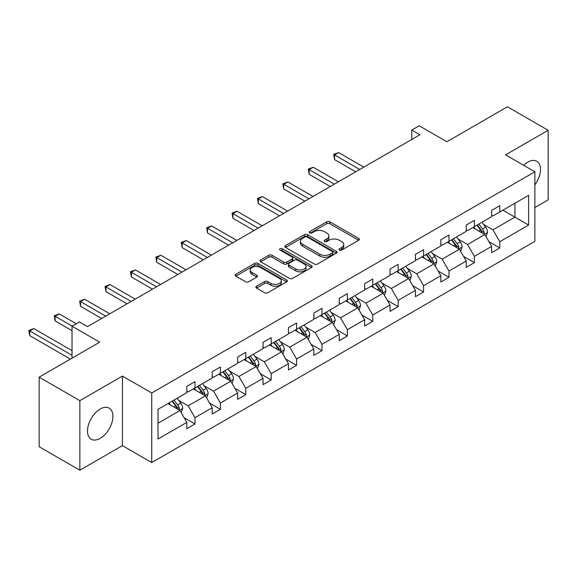 <?xml version="1.0" encoding="UTF-8"?>
<svg xmlns="http://www.w3.org/2000/svg" width="577" height="577" viewBox="0 0 577 577"><rect width="100%" height="100%" fill="white"/><g stroke="black" fill="none" stroke-linecap="round" stroke-linejoin="round"><path stroke-width="0.87" d="M339.449 250.079A1.58 0.916 0 0 0 341.685 250.079L358.663 240.27A2.258 1.305 0 0 0 359.327 239.347A2.258 1.305 0 0 0 358.663 238.424L329.9 221.82A2.258 1.305 0 0 0 326.697 221.82L309.719 231.622A1.58 0.916 0 0 0 309.258 232.264A1.58 0.916 0 0 0 309.719 232.913A1.58 0.916 0 0 0 311.955 232.913L314.155 231.644A7.234 4.176 0 0 1 324.382 231.644L326.777 233.029A7.234 4.176 0 0 1 328.897 235.979A7.234 4.176 0 0 1 326.777 238.936L324.584 240.205A1.58 0.916 0 0 0 324.123 240.847A1.58 0.916 0 0 0 324.584 241.496A1.58 0.916 0 0 0 326.82 241.496L329.02 240.227A7.234 4.176 0 0 1 339.247 240.227L341.642 241.612A7.234 4.176 0 0 1 343.762 244.561A7.234 4.176 0 0 1 341.642 247.519L339.449 248.788A1.58 0.916 0 0 0 338.98 249.43A1.58 0.916 0 0 0 339.449 250.079L339.449 248.788M100.203 438.354A17.959 10.372 120 0 0 111.938 422.523A17.959 10.372 120 0 0 109.183 408.134A17.959 10.372 120 0 0 100.203 409.021A17.959 10.372 120 0 0 88.469 424.845A17.959 10.372 120 0 0 91.224 439.241A17.959 10.372 120 0 0 100.203 438.354M534.879 184.9A17.959 10.372 120 0 0 536.776 161.264A17.959 10.372 120 0 0 527.796 162.151A17.959 10.372 120 0 0 523.678 165.318M534.879 207.511L548.15 199.851L548.15 130.279L507.443 106.781L446.872 141.747L419.19 125.772L411.776 130.049L411.776 139.446M79.85 470.219L122.432 445.639L122.432 376.067L79.85 400.654L79.85 470.219L39.142 446.721L39.142 377.149L99.713 342.175L72.031 326.2L72.031 358.158M79.85 400.654L39.142 377.149M256.534 286.228A2.258 1.305 0 0 0 255.871 287.151A2.258 1.305 0 0 0 256.534 288.074L264.605 292.734A2.258 1.305 0 0 0 267.8 292.734L286.661 281.843A2.258 1.305 0 0 0 287.324 280.92A2.258 1.305 0 0 0 286.661 279.996L257.897 263.386A2.258 1.305 0 0 0 254.695 263.386L235.834 274.277A2.258 1.305 0 0 0 235.178 275.2A2.258 1.305 0 0 0 235.834 276.123L245.586 281.749A2.258 1.305 0 0 0 248.781 281.749L256.852 277.09A2.258 1.305 0 0 0 257.515 276.167A2.258 1.305 0 0 0 256.852 275.243L252.019 272.452A6.044 3.491 0 0 1 250.252 269.986A6.044 3.491 0 0 1 253.981 266.762A6.044 3.491 0 0 1 260.573 267.519L279.513 278.453A6.044 3.491 0 0 1 281.28 280.92A6.044 3.491 0 0 1 277.551 284.144A6.044 3.491 0 0 1 270.959 283.386L267.8 281.569A2.258 1.305 0 0 0 264.605 281.569L256.534 286.228L256.534 288.074M72.031 326.2L79.438 321.923L87.581 326.618L419.919 134.744L411.776 130.049M122.432 376.067L151.737 392.987L534.879 171.787L534.879 241.352L151.737 462.559L151.737 392.987M548.15 130.279L505.567 154.867L534.879 171.787M314.314 264.035A2.258 1.305 0 0 0 317.509 264.035L336.369 253.144A2.258 1.305 0 0 0 337.033 252.221A2.258 1.305 0 0 0 336.369 251.298L307.599 234.688A2.258 1.305 0 0 0 304.404 234.688L285.543 245.578A2.258 1.305 0 0 0 284.879 246.502A2.258 1.305 0 0 0 285.543 247.425L314.314 264.035M280.66 250.418A1.58 0.916 0 0 1 282.268 250.642L282.268 248.759L311.515 265.651A2.258 1.305 0 0 1 312.179 266.574A2.258 1.305 0 0 1 311.515 267.497L292.654 278.381A2.258 1.305 0 0 1 289.459 278.381L260.689 261.77L260.689 259.924A2.258 1.305 0 0 0 260.032 260.847A2.258 1.305 0 0 0 260.689 261.77M260.689 259.924L268.759 255.265A2.258 1.305 0 0 1 271.962 255.265L283.624 262.001A2.258 1.305 0 0 0 286.819 262.001L292.178 258.914A2.258 1.305 0 0 0 292.842 257.991A2.258 1.305 0 0 0 292.178 257.068L280.033 250.057A1.58 0.916 0 0 1 279.564 249.408A1.58 0.916 0 0 1 280.545 248.564A1.58 0.916 0 0 1 282.268 248.759M158.004 409.302L186.825 392.663L186.825 386.366L194.968 381.664L194.968 387.96L212.228 378L212.228 371.696L220.371 367.001L220.371 373.297L237.63 363.33L237.63 357.033L245.773 352.331L245.773 358.634L263.033 348.667L263.033 342.37L271.176 337.668L271.176 343.964L288.435 334.004L288.435 327.7L296.578 323.005L296.578 329.301L313.838 319.333L313.838 313.037L321.98 308.334L321.98 314.631L339.24 304.67L339.24 298.374L347.383 293.671L347.383 299.968L364.642 290.007L364.642 283.704L372.778 279.001L372.778 285.305L390.045 275.337L390.045 269.041L398.18 264.338L398.18 270.635L415.44 260.674L415.44 254.378L423.583 249.675L423.583 255.972L440.842 246.004L440.842 239.707L448.985 235.005L448.985 241.309L466.245 231.341L466.245 225.044L474.388 220.342L474.388 226.638L491.647 216.678L491.647 210.374L499.79 205.679L499.79 211.975L528.611 195.336L528.611 225.044L499.79 241.684L499.79 247.98L491.647 252.683L491.647 246.386L474.388 256.347L474.388 262.65L466.245 267.346L466.245 261.049L448.985 271.017L448.985 277.313L440.842 282.016L440.842 275.712L423.583 285.68L423.583 291.976L415.44 296.679L415.44 290.382L398.18 300.343L398.18 306.647L390.045 311.342L390.045 305.045L372.778 315.013L372.778 321.31L364.642 326.012L364.642 319.708L347.383 329.676L347.383 335.973L339.24 340.675L339.24 334.379L321.98 344.339L321.98 350.643L313.838 355.338L313.838 349.042L296.578 359.009L296.578 365.306L288.435 370.008L288.435 363.705L271.176 373.672L271.176 379.969L263.033 384.671L263.033 378.375L245.773 388.335L245.773 394.639L237.63 399.334L237.63 393.038L220.371 403.006L220.371 409.302L212.228 414.005L212.228 407.701L194.968 417.669L194.968 423.965L186.825 428.668L186.825 422.371L158.004 439.01L158.004 409.302M193.338 388.905L205.39 395.858L188.131 405.826L178.704 400.38M188.131 405.826L194.968 417.669M205.39 395.858L212.228 407.701M186.825 391.156L188.131 391.913L194.968 387.96M218.741 374.235L230.793 381.195L213.533 391.156L204.107 385.717M213.533 391.156L220.371 403.006M230.793 381.195L237.63 393.038M212.228 376.492L213.533 377.243L220.371 373.297M244.143 359.572L256.195 366.525L238.936 376.492L229.509 371.054M238.936 376.492L245.773 388.335M256.195 366.525L263.033 378.375M237.63 361.829L238.936 362.58L245.773 358.634M269.546 344.909L281.598 351.862L264.338 361.829L254.911 356.384M264.338 361.829L271.176 373.672M281.598 351.862L288.435 363.705M263.033 347.159L264.338 347.917L271.176 343.964M294.948 330.239L307 337.199L289.741 347.159L280.314 341.721M289.741 347.159L296.578 359.009M307 337.199L313.838 349.042M288.435 332.496L289.741 333.246L296.578 329.301M320.35 315.576L332.402 322.529L315.136 332.496L305.716 327.058M315.136 332.496L321.98 344.339M332.402 322.529L339.24 334.379M313.838 317.833L315.136 318.583L321.98 314.631M345.753 300.913L357.798 307.866L340.538 317.833L331.119 312.388M340.538 317.833L347.383 329.676M357.798 307.866L364.642 319.708M339.24 303.163L340.538 303.92L347.383 299.968M371.155 286.242L383.2 293.203L365.941 303.163L356.521 297.725M365.941 303.163L372.778 315.013M383.2 293.203L390.045 305.045M364.642 288.5L365.941 289.25L372.778 285.305M396.558 271.579L408.603 278.532L391.343 288.5L381.916 283.062M391.343 288.5L398.18 300.343M408.603 278.532L415.44 290.382M390.045 273.837L391.343 274.587L398.18 270.635M421.953 256.909L434.005 263.869L416.745 273.837L407.319 268.392M416.745 273.837L423.583 285.68M434.005 263.869L440.842 275.712M415.44 259.167L416.745 259.924L423.583 255.972M447.355 242.246L459.407 249.206L442.148 259.167L432.721 253.729M442.148 259.167L448.985 271.017M459.407 249.206L466.245 261.049M440.842 244.504L442.148 245.254L448.985 241.309M472.758 227.583L484.81 234.536L467.55 244.504L458.124 239.066M467.55 244.504L474.388 256.347M484.81 234.536L491.647 246.386M466.245 229.841L467.55 230.591L474.388 226.638M502.884 210.187L514.929 217.147L492.953 229.841L483.526 224.395M492.953 229.841L499.79 241.684M528.611 225.044L514.929 217.147L514.929 203.234L528.611 195.336M122.432 445.639L151.737 462.559M491.647 215.171L492.953 215.928L499.79 211.975M158.004 423.215L179.988 410.521L167.943 403.568M179.988 410.521L186.825 422.371M488.964 241.734L499.79 247.98M463.562 256.397L474.388 262.65M438.159 271.06L448.985 277.313M412.757 285.73L423.583 291.976M387.355 300.393L398.18 306.647M361.952 315.056L372.778 321.31M336.55 329.727L347.383 335.973M311.147 344.39L321.98 350.643M285.745 359.053L296.578 365.306M260.35 373.723L271.176 379.969M234.947 388.386L245.773 394.639M209.545 403.049L220.371 409.302M184.142 417.719L194.968 423.965M340.077 250.303L341.642 249.394A7.234 4.176 0 0 0 343.762 246.444L343.762 244.561M328.897 235.979L328.897 237.861A7.234 4.176 0 0 1 326.777 240.818L325.212 241.72M358.634 240.292L329.9 223.696A2.258 1.305 0 0 0 326.697 223.696L310.354 233.137M336.369 251.298L336.369 253.144L307.599 236.57A2.258 1.305 0 0 0 304.404 236.57L285.572 247.439M332.374 252.87A1.58 0.916 0 0 0 332.835 252.221A1.58 0.916 0 0 0 332.374 251.579L307.123 236.996A1.58 0.916 0 0 0 304.887 236.996L302.564 238.337A7.234 4.176 0 0 0 300.451 241.287A7.234 4.176 0 0 0 302.564 244.237L319.831 254.205A7.234 4.176 0 0 0 330.058 254.205L332.374 252.87L332.374 254.745A1.58 0.916 0 0 0 332.835 254.104L332.835 252.221M300.451 241.287L300.451 243.169A7.234 4.176 0 0 0 302.564 246.119L302.564 244.237M332.374 254.745L330.058 256.087A7.234 4.176 0 0 1 319.831 256.087L302.564 246.119M260.717 261.792L268.759 257.147L268.759 255.265M292.842 257.991L292.842 259.866A2.258 1.305 0 0 1 292.178 260.79L286.819 263.884A2.258 1.305 0 0 1 283.624 263.884L271.962 257.147A2.258 1.305 0 0 0 268.759 257.147M282.268 250.642L311.486 267.512M295.734 268.99A6.044 3.491 0 0 0 302.319 269.748A6.044 3.491 0 0 0 306.055 266.524A6.044 3.491 0 0 0 304.281 264.057L297.609 260.205A2.258 1.305 0 0 0 294.414 260.205L289.063 263.292A2.258 1.305 0 0 0 288.399 264.216A2.258 1.305 0 0 0 289.063 265.139L295.734 268.99L295.734 270.873A6.044 3.491 0 0 0 302.319 271.63A6.044 3.491 0 0 0 306.055 268.406L306.055 266.524M288.399 264.216L288.399 266.098A2.258 1.305 0 0 0 289.063 267.021L289.063 265.139M295.734 270.873L289.063 267.021M281.28 280.92L281.28 282.802A6.044 3.491 0 0 1 277.551 286.026A6.044 3.491 0 0 1 270.959 285.269L267.8 283.444A2.258 1.305 0 0 0 264.605 283.444L256.563 288.089M250.252 269.986L250.252 271.868A6.044 3.491 0 0 0 252.019 274.335L252.019 272.452M256.852 275.243L256.852 277.09L252.019 274.335M286.632 281.857L257.897 265.269A2.258 1.305 0 0 0 254.695 265.269L235.87 276.138M486.043 236.685L487.543 232.358A6.102 3.52 -120 0 0 485.596 227.158L481.939 222.282M475.383 229.098L473.796 226.985M363.827 167.135L338.634 152.588L334.566 154.939L334.566 159.641L355.684 171.831M483.908 234.017L484.247 232.618A6.102 3.52 -120 0 0 482.502 228.946L478.845 224.064M477.316 224.951L481.341 230.324A3.109 1.796 60 0 1 481.903 231.262L484.247 232.618M476.89 225.196L480.547 230.079A6.102 3.52 60 0 1 482.069 232.957M334.566 159.641L333.672 154.427L359.752 169.487M333.672 154.427L338.634 152.588M460.648 251.348L462.141 247.021A6.102 3.52 -120 0 0 460.194 241.828L456.537 236.945M449.981 243.761L448.394 241.648M338.425 181.798L313.232 167.258L309.164 169.609L309.164 174.304L330.282 186.501M458.506 248.687L458.845 247.281A6.102 3.52 -120 0 0 457.099 243.609L453.443 238.734M451.914 239.614L455.938 244.987A3.109 1.796 60 0 1 456.508 245.932L458.845 247.281M451.488 239.859L455.145 244.742A6.102 3.52 60 0 1 456.667 247.62M309.164 174.304L308.269 169.09L334.35 184.15M308.269 169.09L313.232 167.258M435.246 266.011L436.739 261.691A6.102 3.52 -120 0 0 434.791 256.491L431.134 251.615M424.578 258.431L422.999 256.311M313.022 196.461L287.829 181.921L283.761 184.272L283.761 188.975L304.88 201.164M433.103 263.35L433.45 261.951A6.102 3.52 -120 0 0 431.697 258.28L428.04 253.397M426.518 254.284L430.536 259.65A3.109 1.796 60 0 1 431.106 260.595L433.45 261.951M426.093 254.529L429.742 259.405A6.102 3.52 60 0 1 431.264 262.29M283.761 188.975L282.867 183.753L308.947 198.813M282.867 183.753L287.829 181.921M409.843 280.682L411.336 276.354A6.102 3.52 -120 0 0 409.389 271.154L405.739 266.278M399.176 273.094L397.596 270.981M287.62 211.132L262.434 196.584L258.359 198.935L258.359 203.638L279.477 215.834M407.701 278.013L408.047 276.614A6.102 3.52 -120 0 0 406.295 272.943L402.645 268.067M401.116 268.947L405.133 274.32A3.109 1.796 60 0 1 405.703 275.258L408.047 276.614M400.69 269.192L404.347 274.075A6.102 3.52 60 0 1 405.862 276.953M258.359 203.638L257.465 198.423L283.552 213.483M257.465 198.423L262.434 196.584M384.441 295.345L385.934 291.017A6.102 3.52 -120 0 0 383.993 285.824L380.337 280.941M373.781 287.757L372.194 285.644M262.218 225.795L237.032 211.254L232.957 213.605L232.957 218.301L254.075 230.497M382.299 292.683L382.645 291.277A6.102 3.52 -120 0 0 380.899 287.606L377.243 282.73M375.714 283.61L379.738 288.983A3.109 1.796 60 0 1 380.301 289.928L382.645 291.277M375.288 283.855L378.945 288.738A6.102 3.52 60 0 1 380.459 291.616M232.957 218.301L232.062 213.086L258.15 228.146M232.062 213.086L237.032 211.254M359.038 310.008L360.538 305.687A6.102 3.52 -120 0 0 358.591 300.487L354.934 295.612M348.378 302.427L346.791 300.307M236.815 240.458L211.629 225.917L207.554 228.268L207.554 232.971L228.672 245.16M356.903 307.346L357.242 305.947A6.102 3.52 -120 0 0 355.497 302.276L351.84 297.393M350.311 298.28L354.336 303.646A3.109 1.796 60 0 1 354.898 304.591L357.242 305.947M349.886 298.525L353.542 303.401A6.102 3.52 60 0 1 355.064 306.286M207.554 232.971L206.66 227.749L232.747 242.809M206.66 227.749L211.629 225.917M333.636 324.678L335.136 320.35A6.102 3.52 -120 0 0 333.189 315.157L329.532 310.275M322.976 317.09L321.389 314.977M211.413 255.128L186.227 240.58L182.152 242.931L182.152 247.634L203.277 259.83M331.501 322.009L331.84 320.61A6.102 3.52 -120 0 0 330.094 316.939L326.438 312.063M324.909 312.943L328.933 318.316A3.109 1.796 60 0 1 329.496 319.254L331.84 320.61M324.483 313.188L328.14 318.071A6.102 3.52 60 0 1 329.662 320.949M182.152 247.634L181.257 242.419L207.345 257.479M181.257 242.419L186.227 240.58M308.233 339.341L309.734 335.013A6.102 3.52 -120 0 0 307.786 329.82L304.129 324.938M297.573 331.753L295.987 329.64M186.01 269.791L160.824 255.25L156.756 257.602L156.756 262.297L177.875 274.493M306.098 336.679L306.437 335.273A6.102 3.52 -120 0 0 304.692 331.609L301.035 326.726M299.506 327.606L303.531 332.979A3.109 1.796 60 0 1 304.093 333.924L306.437 335.273M299.081 327.851L302.737 332.734A6.102 3.52 60 0 1 304.259 335.612M156.756 262.297L155.855 257.082L181.943 272.142M155.855 257.082L160.824 255.25M282.831 354.004L284.331 349.684A6.102 3.52 -120 0 0 282.384 344.483L278.727 339.608M272.171 346.424L270.584 344.303M160.615 284.461L135.422 269.913L131.354 272.265L131.354 276.967L152.472 289.156M280.696 351.343L281.035 349.943A6.102 3.52 -120 0 0 279.29 346.272L275.633 341.389M274.104 342.276L278.128 347.642A3.109 1.796 60 0 1 278.691 348.587L281.035 349.943M273.678 342.522L277.335 347.397A6.102 3.52 60 0 1 278.857 350.282M131.354 276.967L130.46 271.745L156.54 286.805M130.46 271.745L135.422 269.913M257.429 368.674L258.929 364.347A6.102 3.52 -120 0 0 256.981 359.154L253.325 354.271M246.768 361.087L245.182 358.973M135.213 299.124L110.019 284.584L105.952 286.928L105.952 291.63L127.07 303.827M255.294 366.006L255.633 364.606A6.102 3.52 -120 0 0 253.887 360.935L250.23 356.059M248.701 356.939L252.726 362.313A3.109 1.796 60 0 1 253.289 363.258L255.633 364.606M248.276 357.185L251.933 362.067A6.102 3.52 60 0 1 253.454 364.945M105.952 291.63L105.057 286.416L131.138 301.475M105.057 286.416L110.019 284.584M232.033 383.337L233.526 379.01A6.102 3.52 -120 0 0 231.579 373.817L227.922 368.934M221.366 375.75L219.787 373.636M109.81 313.787L84.617 299.247L80.549 301.598L80.549 306.293L101.667 318.49M229.891 380.676L230.23 379.269A6.102 3.52 -120 0 0 228.485 375.605L224.828 370.722M223.299 371.602L227.324 376.976A3.109 1.796 60 0 1 227.893 377.921L230.23 379.269M222.873 371.848L226.53 376.731A6.102 3.52 60 0 1 228.052 379.608M80.549 306.293L79.655 301.079L105.735 316.138M79.655 301.079L84.617 299.247M206.631 398L208.124 393.68A6.102 3.52 -120 0 0 206.177 388.48L202.52 383.604M195.964 390.42L194.384 388.299M76.265 323.755L59.215 313.91L55.147 316.261L55.147 320.963L72.031 330.708M204.489 395.339L204.835 393.94A6.102 3.52 -120 0 0 203.082 390.268L199.426 385.386M197.904 386.273L201.921 391.639A3.109 1.796 60 0 1 202.491 392.584L204.835 393.94M197.478 386.518L201.128 391.394A6.102 3.52 60 0 1 202.65 394.279M55.147 320.963L54.252 315.742L72.197 326.106M54.252 315.742L59.215 313.91M181.228 412.67L182.721 408.343A6.102 3.52 -120 0 0 180.774 403.15L177.125 398.267M170.568 405.083L168.982 402.97M72.031 350.643L33.819 328.58L29.744 330.924L29.744 335.626L70.401 359.103M179.086 410.002L179.433 408.603A6.102 3.52 -120 0 0 177.68 404.931L174.03 400.056M172.501 400.936L176.519 406.309A3.109 1.796 60 0 1 177.089 407.254L179.433 408.603M172.076 401.181L175.733 406.064A6.102 3.52 60 0 1 177.247 408.942M29.744 335.626L28.85 330.412L72.031 355.338M28.85 330.412L33.819 328.58M341.642 249.394L341.642 247.519M324.584 241.496L324.584 240.205M326.777 240.818L326.777 238.936M309.719 232.913L309.719 231.622M326.697 223.696L326.697 221.82M329.9 223.696L329.9 221.82M358.663 240.27L358.663 238.424M285.543 247.425L285.543 245.578M304.404 236.57L304.404 234.688M307.599 236.57L307.599 234.688M319.831 256.087L319.831 254.205M330.058 256.087L330.058 254.205M271.962 257.147L271.962 255.265M283.624 263.884L283.624 262.001M286.819 263.884L286.819 262.001M292.178 260.79L292.178 258.914M311.515 267.497L311.515 265.651M264.605 283.444L264.605 281.569M267.8 283.444L267.8 281.569M270.959 285.269L270.959 283.386M235.834 276.123L235.834 274.277M254.695 265.269L254.695 263.386M257.897 265.269L257.897 263.386M286.661 281.843L286.661 279.996M484.37 234.284L487.5 232.473M482.502 228.946L485.596 227.158M478.816 231.074L480.547 230.079M458.967 248.954L462.105 247.144M457.099 243.609L460.194 241.828M453.414 245.744L455.145 244.742M433.565 263.617L436.702 261.807M431.697 258.28L434.791 256.491M428.011 260.407L429.742 259.405M408.163 278.28L411.3 276.47M406.295 272.943L409.389 271.154M402.609 275.07L404.347 274.075M382.76 292.95L385.898 291.14M380.899 287.606L383.993 285.824M377.207 289.741L378.945 288.738M357.358 307.613L360.495 305.803M355.497 302.276L358.591 300.487M351.804 304.404L353.542 303.401M331.963 322.276L335.093 320.466M330.094 316.939L333.189 315.157M326.402 319.067L328.14 318.071M306.56 336.946L309.69 335.136M304.692 331.609L307.786 329.82M300.999 333.737L302.737 332.734M281.158 351.609L284.288 349.799M279.29 346.272L282.384 344.483M275.597 348.4L277.335 347.397M255.755 366.272L258.893 364.462M253.887 360.935L256.981 359.154M250.202 363.07L251.933 362.067M230.353 380.943L233.49 379.132M228.485 375.605L231.579 373.817M224.799 377.733L226.53 376.731M204.95 395.606L208.088 393.795M203.082 390.268L206.177 388.48M199.397 392.396L201.128 391.394M179.548 410.269L182.685 408.458M177.68 404.931L180.774 403.15M173.994 407.066L175.733 406.064"/></g></svg>
